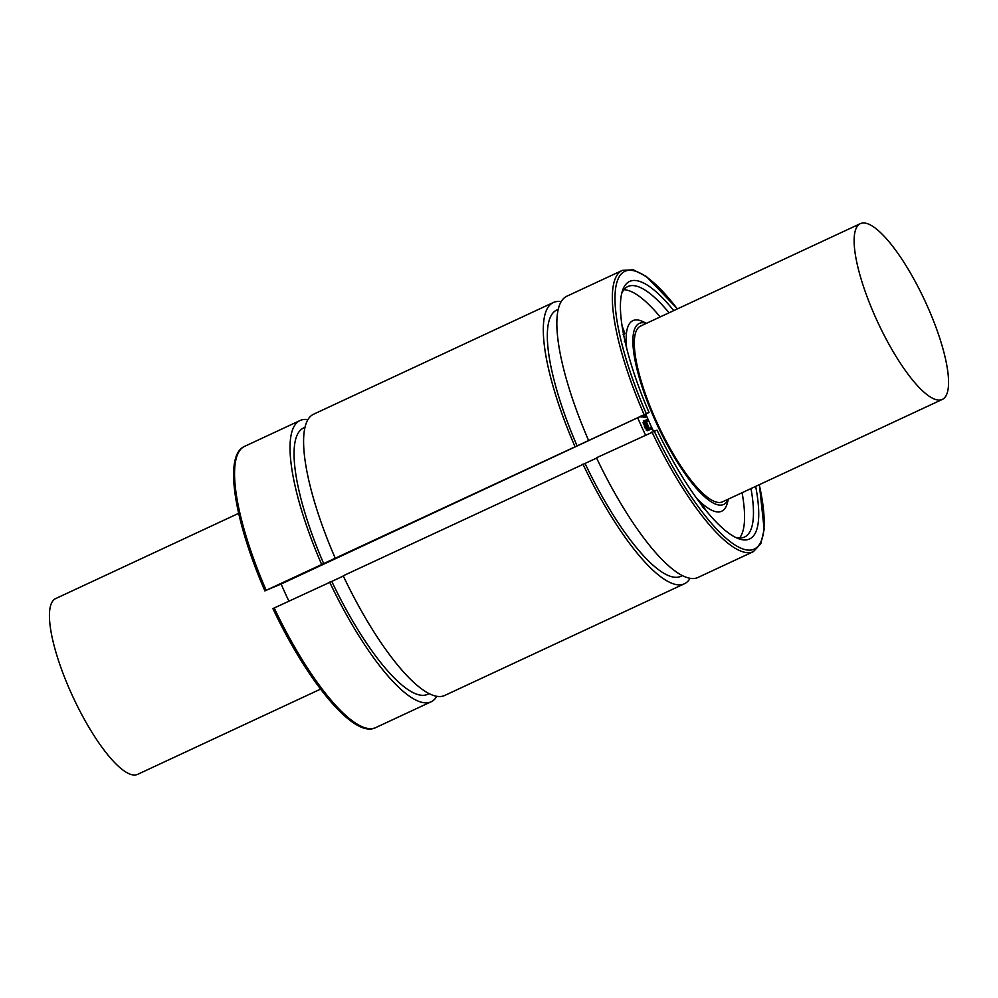 <?xml version="1.0" encoding="UTF-8"?>
<svg xmlns="http://www.w3.org/2000/svg" width="998" height="998" viewBox="0 0 998 998"><rect width="100%" height="100%" fill="white"/><g stroke="black" fill="none" stroke-linecap="round" stroke-linejoin="round"><path stroke-width="1.5" d="M281.137 584.03L266.167 590.305L649.024 412.461L281.137 584.03A138.186 36.901 65 0 0 288.871 601.095M623.214 332.509L624.199 332.197L622.29 327.182M623.625 332.821L624.199 332.197L623.351 332.596L622.852 330.35L623.7 329.951M622.116 326.059L624.873 333.257L623.426 333.644M624.873 333.257L623.55 334.305M624.024 333.644L623.151 334.492M624.049 337L624.985 340.443L624.349 341.74M643.286 415.293L645.319 415.642L645.132 414.444M644.596 415.804L644.284 414.844M645.469 414.282L645.918 417.064L640.978 416.004M646.267 416.615L645.07 417.463L640.13 416.403M702.068 505.961L703.291 506.236L706.359 510.988M705.337 509.729L702.779 507.171M648.887 428.441L646.941 428.766L644.82 421.867L648.887 428.441M644.521 422.84L644.733 421.904M647.976 428.716L644.982 422.84L645.831 422.441M644.982 422.84L643.972 422.266M645.045 425.622L644.159 420.482L646.267 422.291L645.868 420.819L647.515 419.123L648.126 420.507L646.654 422.266L649.236 428.329L651.282 427.705L651.993 428.866L647.178 429.913L643.036 422.803L644.022 420.545M643.311 420.882L644.159 420.482M645.369 421.044L646.529 419.846M645.382 420.333L645.02 421.218L646.093 419.996M646.043 420.071L647.515 419.123M646.879 421.455L647.527 421.156M647.714 421.069L646.617 421.518M646.704 421.406L646.654 422.266M651.993 428.866L647.091 430.737L644.197 426.021M651.083 429.514L651.931 429.128M739.593 537.997A138.186 36.901 65 0 0 742.088 492.713M660.177 316.927A138.186 36.901 65 0 0 623.912 289.707M637.747 417.888A138.186 36.901 65 0 0 645.469 434.953M646.529 323.29L642.562 321.468A105.114 28.069 65 0 0 626.644 348.065M645.806 414.12A105.114 28.069 65 0 0 653.49 431.248M696.666 498.364A105.114 28.069 65 0 0 727.28 503.291L728.44 499.075M343.337 576.071L272.903 608.593C307.634 682.145 354.24 738.919 375.635 727.642L431.124 701.794A155.152 41.429 65 0 0 436.825 696.33M596.604 458.07L343.2 575.784A155.152 41.429 65 0 0 444.671 695.481L684.379 583.793A155.152 41.429 65 0 0 690.08 578.329M755.661 486.388A142.053 37.936 65 0 1 737.697 538.371A142.053 37.936 65 0 1 657.021 430.113L596.467 457.783A155.152 41.429 65 0 0 697.939 577.48L753.415 551.62L760.85 543.648L764.169 529.364L759.353 484.666M264.969 590.941L264.907 590.953C234.281 520.445 223.39 455.263 244.585 446.38A155.152 41.429 65 0 0 266.167 590.305M238.647 513.334L55.701 598.563A96.968 25.898 65 0 0 71.644 694.047A96.968 25.898 65 0 0 137.612 774.361L320.558 689.119M876.331 319.123A96.968 25.898 -115 0 1 860.388 223.639A96.968 25.898 -115 0 1 926.356 303.953A96.968 25.898 -115 0 1 942.299 399.437A96.968 25.898 -115 0 1 876.331 319.123M860.388 223.639L640.579 326.059A96.968 25.898 65 0 0 658.056 424.886A96.968 25.898 65 0 0 722.49 501.844L942.299 399.437M331.785 581.447A146.906 39.234 65 0 0 427.631 694.321L429.115 693.635M305.026 427.306L303.554 427.992A146.906 39.234 65 0 0 323.776 563.808M329.652 582.096A155.152 41.429 65 0 0 431.124 701.794M307.92 419.671A155.152 41.429 65 0 0 300.061 420.52A155.152 41.429 65 0 0 321.643 564.444M561.175 301.67A155.152 41.429 65 0 0 553.329 302.519L313.622 414.207A155.152 41.429 65 0 0 335.203 558.131M582.919 464.095A155.152 41.429 65 0 0 684.379 583.793M553.329 302.519A155.152 41.429 65 0 0 574.91 446.443M585.04 463.446A146.906 39.234 65 0 0 680.898 576.32L682.37 575.634M558.281 309.305L556.809 309.991A146.906 39.234 65 0 0 577.044 445.794M677.442 308.881L646.33 276.446L633.256 269.797L622.365 270.358L566.876 296.206A155.152 41.429 65 0 0 588.458 440.13M673.762 310.603A142.053 37.936 65 0 0 622.403 290.917A142.053 37.936 65 0 0 649.024 412.461M735.277 537.248A138.186 36.901 65 0 0 744.558 537.036A138.186 36.901 65 0 0 750.983 488.571M669.072 312.786A138.186 36.901 65 0 0 627.842 286.526A138.186 36.901 65 0 0 621.704 293.487M646.38 323.352A99.875 26.672 65 0 0 657.358 425.21A99.875 26.672 65 0 0 728.278 499.15M644.409 415.156L645.257 414.756M641.053 417.089L641.889 416.69M646.18 424.736L647.028 424.35M643.036 422.803L643.872 422.416M647.091 430.737L647.939 430.338M646.33 430.313L647.178 429.913M645.244 428.354L646.093 427.955M651.944 431.934A155.152 41.429 65 0 0 753.415 551.62M622.365 270.358A155.152 41.429 65 0 0 643.947 414.282M654.139 430.986A153.205 40.918 65 0 0 738.782 547.178A153.205 40.918 65 0 0 759.253 484.716M677.343 308.931A153.205 40.918 65 0 0 616.939 282.172A153.205 40.918 65 0 0 646.143 413.334M274.176 607.944A155.152 41.429 65 0 0 375.635 727.642M624.523 334.193L623.675 334.592M646.118 417.039L645.269 417.438M646.155 419.958L645.307 420.358M647.378 419.085L646.529 419.484M647.627 421.106L646.791 421.505M244.585 446.38L300.061 420.52"/></g></svg>
